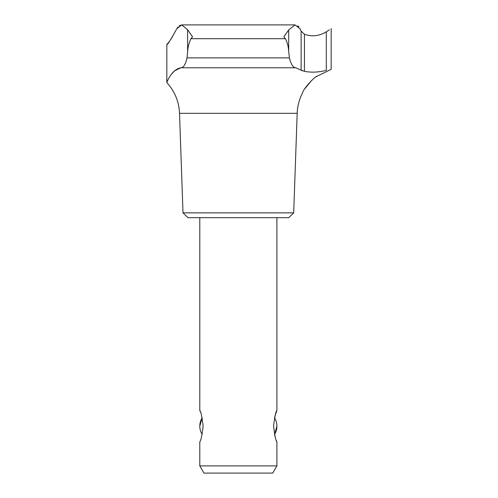 <?xml version="1.0" encoding="UTF-8"?>
<svg xmlns="http://www.w3.org/2000/svg" width="498" height="498" viewBox="0 0 498 498"><rect width="100%" height="100%" fill="white"/><g stroke="black" fill="none" stroke-linecap="round" stroke-linejoin="round"><path stroke-width="0.75" d="M177.917 26.985L176.84 28.703L181.726 24.9L187.603 29.737L192.527 36.802L190.964 38.695C188.941 42.822 187.821 47.329 187.603 52.215L187.024 57.874C185.592 64.342 183.55 67.641 180.886 67.778C171.449 69.49 166.911 82.238 166.83 82.568C166.942 82.114 171.505 69.477 180.886 67.778L295.88 67.778L302.641 70.878M295.88 67.778C293.141 67.684 290.981 64.385 289.4 57.874L288.691 51.45C288.454 46.849 287.352 42.598 285.398 38.695L283.835 36.802L288.691 29.905L295.009 24.9L181.726 24.9L179.143 25.79M298.875 26.942L297.636 25.765M323.501 33.372L326.296 31.828L326.296 70.336C332.77 68.954 332.77 68.954 326.296 70.336C319.031 72.316 311.748 72.658 304.452 71.363L301.128 70.1L301.128 31.15L299.983 28.703L295.009 24.9M319.616 71.656L317.095 71.967M304.813 88.75L311.748 80.34M316.267 76.76L317.095 76.206C315.047 76.163 302.79 89.416 302.641 92.771C299.273 99.208 297.449 106.062 297.175 113.32L179.523 113.32C178.981 101.548 174.748 91.296 166.83 82.568L166.83 44.515L167.484 43.793M276.907 465.873L199.791 465.873L203.968 473.1L272.73 473.1L276.907 465.873L276.907 441.776C275.836 440.848 274.728 435.632 273.576 426.12C274.728 416.596 275.836 411.373 276.907 410.445L276.907 217.676M276.907 410.445L275.282 415.033M275.276 415.039L274.641 417.405M274.647 434.847L275.307 437.281M276.477 440.699L276.782 441.465M200.258 411.634L199.903 410.719M199.791 217.676L199.791 410.445C200.862 411.373 201.97 416.589 203.122 426.095C201.97 435.632 200.862 440.855 199.791 441.776L199.791 465.873M297.175 113.32L293.702 212.858L288.709 217.676L187.989 217.676L183.003 212.858L179.523 113.32M276.907 426.114A15.662 15.662 0 0 1 274.541 434.387L276.907 426.114A15.662 15.662 0 0 0 274.541 417.834M199.791 426.114L202.163 417.834A15.662 15.662 0 0 0 202.163 434.387M329.246 29.849L326.296 31.828C319.131 36.111 311.848 36.92 304.452 34.256L301.128 31.15M176.84 28.703C170.416 40.257 167.079 45.53 166.83 44.515C167.067 45.555 170.403 40.282 176.84 28.703L170.92 39.33M167.54 43.731L169.494 41.315M317.095 76.206L331.17 69.315L331.17 28.504M180.693 67.821L174.773 70.766M174.723 70.803L171.3 74.302M167.471 80.993L167.06 81.977M293.702 212.858L183.003 212.858M187.603 52.215L187.603 29.737M288.691 51.45L288.691 29.905M304.452 71.363L304.452 34.256M285.398 38.695L190.964 38.695M289.4 57.874L187.024 57.874"/></g></svg>
